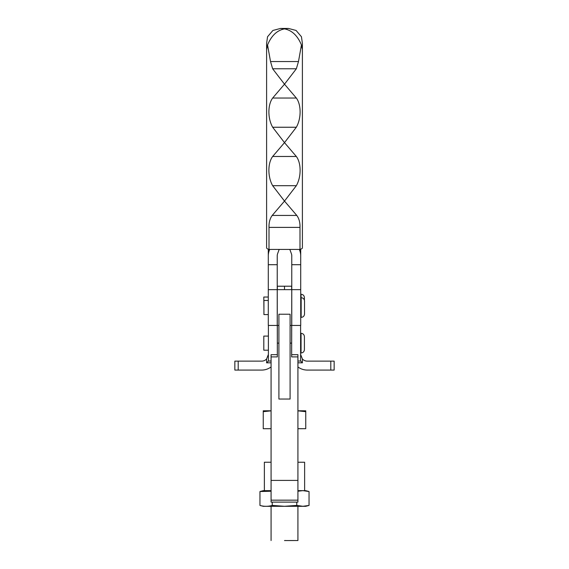 <?xml version="1.0" encoding="UTF-8"?>
<svg xmlns="http://www.w3.org/2000/svg" width="569" height="569" viewBox="0 0 569 569"><rect width="100%" height="100%" fill="white"/><g stroke="black" fill="none" stroke-linecap="round" stroke-linejoin="round"><path stroke-width="0.85" d="M300.709 249.179A15.655 15.42 -0 0 1 300.717 249.649L300.717 255.858A15.655 15.42 180 0 0 299.771 250.588L299.344 249.421M289.82 249.421L291.364 253.603A6.707 6.608 -0 0 1 291.769 255.858L291.769 325.432L300.717 325.432L300.717 255.858M300.717 289.642L291.769 289.642M268.291 249.179A15.655 15.42 180 0 0 268.284 249.649L268.284 255.858A15.655 15.42 -0 0 1 269.229 250.588L269.656 249.421M279.18 249.421L277.636 253.603A6.707 6.608 180 0 0 277.231 255.858L277.231 325.432L268.284 325.432L268.284 255.858M268.284 289.642L277.231 289.642M297.921 361.038L300.603 361.038L302.395 362.83L302.395 358.982L300.603 354.416M300.603 361.038L300.603 325.432M277.231 282.843L277.338 354.679L271.079 354.679L271.079 502.114L297.921 502.114L297.921 354.679L291.655 354.679L291.769 282.843M302.395 358.982A6.707 6.707 0 0 0 307.317 361.13L330.802 361.13L330.802 370.078L307.317 370.078A15.655 15.655 0 0 1 297.921 366.941M330.802 370.078L334.152 370.078L334.152 361.13L330.802 361.13M271.079 361.038L268.397 361.038L266.605 362.83L266.605 358.982L268.397 354.416M268.397 361.038L268.397 325.432M266.605 358.982A6.707 6.707 0 0 1 261.683 361.13L238.198 361.13L238.198 370.078L261.683 370.078A15.655 15.655 0 0 0 271.079 366.941M238.198 370.078L234.848 370.078L234.848 361.13L238.198 361.13M298.483 61.544L301.449 44.958C297.566 35.648 291.918 30.292 284.5 28.891C277.082 30.292 271.434 35.648 267.551 44.958L270.517 61.544L272.643 68.778L284.5 84.191L272.665 98.032C267.636 104.767 267.636 118.473 272.665 127.25L284.5 142.641L272.665 156.475C267.636 163.211 267.636 176.923 272.665 185.693L284.5 201.085L272.217 215.438C269.926 218.532 268.853 222.515 269.002 227.394L269.002 249.421L299.998 249.421L299.998 227.394C300.148 222.515 299.074 218.532 296.783 215.438L284.5 201.085L296.335 185.693C301.364 176.923 301.364 163.211 296.335 156.475L284.5 142.641L296.335 127.25C301.364 118.473 301.364 104.767 296.335 98.032L284.5 84.191L296.357 68.778L298.483 61.544L270.517 61.544M266.605 241.654L266.605 43.408L267.551 36.75L272.914 30.456L280.545 28.45L284.5 28.891L288.455 28.45L296.086 30.456L301.449 36.75L302.395 43.408L302.395 49.624L301.449 44.958M269.002 249.421A17.895 3.108 180 0 1 266.605 247.864L266.605 49.624L267.551 44.958M302.395 241.654L302.395 43.408M302.395 49.624L302.395 247.864A17.895 3.108 180 0 1 299.998 249.421M297.921 428.677L305.752 428.685L297.921 428.72M305.752 410.804L305.752 428.685M305.752 411.671L297.921 410.846M271.079 428.72L263.248 428.713L271.079 428.677M271.079 410.846L263.248 411.671L263.248 428.685M263.248 411.671L263.248 410.804M305.745 410.804L297.921 410.782M271.079 410.782L263.255 410.804M284.5 540.55L297.921 540.536L284.5 540.55M271.079 506.332L263.255 506.31L259.962 505.428C264.052 506.609 268.141 506.602 272.231 505.407L284.5 506.282L296.769 505.407L302.893 506.296L309.038 505.428L305.745 506.31L297.921 506.332M271.079 491.225L259.962 491.538L259.962 505.428M272.231 502.114L272.231 505.407M296.769 502.114L296.769 505.407M309.038 505.428L309.038 491.538L302.907 490.642L297.921 491.225M309.038 491.538L305.745 490.656L302.907 490.642M297.921 490.634L302.893 490.642M260.033 491.516L263.255 490.656L271.079 490.634M302.907 506.296L305.745 506.31M263.255 506.31L302.893 506.296M304.522 314.024L304.522 301.051L304.522 314.024C304.323 316.058 303.199 317.182 301.165 317.381L300.717 317.381M268.284 314.593L263.924 314.593L263.924 300.482L268.284 300.482M304.408 349.629L304.408 336.656L304.408 349.629C304.209 351.67 303.092 352.787 301.051 352.986L300.603 352.986M268.397 350.205L263.81 350.205L263.81 336.087L268.397 336.087M304.408 300.19L304.408 297.608C304.209 295.567 303.092 294.45 301.051 294.251L300.717 294.251M263.924 311.151L263.81 297.032L268.284 297.032M277.345 286.2L291.655 286.235L291.655 289.642L277.345 289.642L277.345 286.235L284.5 286.235L284.5 289.642L284.5 286.2L291.655 286.2M290.09 343.121L291.655 343.121L291.655 356.912L297.921 356.912M290.09 399.04L278.91 399.04L278.91 314.223L290.09 314.223L290.09 399.04M271.079 356.912L277.345 356.912L277.345 343.121L278.91 343.121M297.921 462.227L304.628 462.248L304.628 490.649M264.372 490.649L264.372 462.248L271.079 462.227M291.655 343.121L291.655 325.432L290.09 325.432M278.91 325.432L277.345 325.432L277.345 343.121M300.717 264.706L291.769 264.706M299.771 250.588L299.771 249.421M268.284 264.706L277.231 264.706M269.229 250.588L269.229 249.421M297.921 362.83L302.395 362.83M271.079 362.83L266.605 362.83M272.665 98.032L296.335 98.032M272.665 156.475L296.335 156.475M272.217 215.438L296.783 215.438M269.002 227.394L299.998 227.394M272.665 185.693L296.335 185.693M272.665 127.25L296.335 127.25M272.643 68.778L296.357 68.778M301.165 317.381L301.165 297.694C303.199 297.893 304.323 299.01 304.522 301.051C304.323 299.01 303.199 297.893 301.165 297.694L300.717 297.694M301.051 352.986L301.051 333.306C303.092 333.505 304.209 334.622 304.408 336.656M301.051 297.694L301.051 294.251M271.079 480.4L297.921 480.4M271.079 500.165L297.921 500.165M280.545 28.45L288.455 28.45M271.079 506.289L271.079 540.536M297.921 506.289L297.921 540.536M301.051 333.306L300.603 333.306"/></g></svg>
